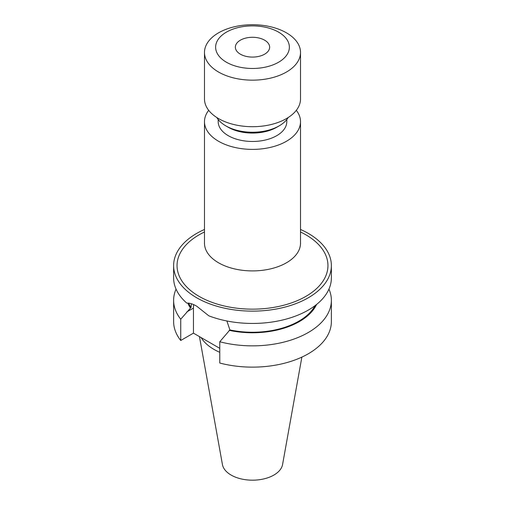 <?xml version="1.0" encoding="UTF-8"?>
<svg xmlns="http://www.w3.org/2000/svg" width="505" height="505" viewBox="0 0 505 505"><rect width="100%" height="100%" fill="white"/><g stroke="black" fill="none" stroke-linecap="round" stroke-linejoin="round"><path stroke-width="0.76" d="M240.374 54.18A17.145 9.898 180 0 1 235.355 47.18A17.145 9.898 180 0 1 245.935 38.039A17.145 9.898 180 0 1 264.626 40.185A17.145 9.898 180 0 1 269.645 47.18A17.145 9.898 180 0 1 259.065 56.326A17.145 9.898 180 0 1 240.374 54.18M278.571 32.131A36.865 21.286 180 0 1 278.571 62.235A36.865 21.286 180 0 1 226.429 62.235A36.865 21.286 180 0 1 226.429 32.131A36.865 21.286 180 0 1 278.571 32.131M286.449 32.838A48.013 27.718 180 0 1 300.513 52.438A48.013 27.718 180 0 1 270.876 78.048A48.013 27.718 180 0 1 218.551 72.038A48.013 27.718 180 0 1 204.487 52.438A48.013 27.718 180 0 1 234.124 26.828A48.013 27.718 180 0 1 286.449 32.838M300.513 52.438L300.513 98.986A48.013 27.718 180 0 1 270.876 124.596A48.013 27.718 180 0 1 218.551 118.587A48.013 27.718 180 0 1 204.487 98.986L204.487 52.438M288.185 117.532A37.723 21.778 180 0 1 279.177 125.865A37.723 21.778 180 0 1 225.823 125.865L225.823 125.865A37.723 21.778 180 0 1 216.815 117.532M279.177 125.865L276.753 127.266A34.296 19.802 180 0 1 228.247 127.266L225.823 125.865L228.247 127.266M286.796 119.54L286.796 121.667A34.296 19.802 180 0 1 265.624 139.961A34.296 19.802 180 0 1 228.247 135.668A34.296 19.802 180 0 1 218.204 121.667L218.204 119.54M296.309 110.324A48.013 27.718 180 0 1 300.513 121.667A48.013 27.718 180 0 1 270.876 147.277A48.013 27.718 180 0 1 218.551 141.267A48.013 27.718 180 0 1 204.487 121.667A48.013 27.718 180 0 1 208.691 110.324M328.951 289.113A78.875 45.538 180 0 1 331.375 300.317L331.375 321.597A78.875 45.538 180 0 1 219.776 363.032L219.776 341.752L229.895 329.929L226.89 320.984M300.513 229.459A78.875 45.538 180 0 1 308.277 233.392A78.875 45.538 180 0 1 331.375 265.592L331.375 277.908A78.875 45.538 180 0 1 289.756 318.049A78.875 45.538 180 0 1 208.817 315.827L196.723 306.194C192.733 303.89 189.432 302.867 186.825 303.133A78.875 45.538 180 0 1 173.625 277.908L173.625 265.592A78.875 45.538 180 0 1 204.487 229.459M219.776 352.313A54.445 31.43 180 0 1 214.006 349.422A54.445 31.43 180 0 1 201.104 337.567M301.864 357.117L282.573 464.524A30.237 17.454 180 0 1 262.613 479.176A30.237 17.454 180 0 1 231.12 475.066A30.237 17.454 180 0 1 222.427 464.524L199.456 336.614M331.375 265.592A78.875 45.538 180 0 1 282.686 307.665A78.875 45.538 180 0 1 196.723 297.792A78.875 45.538 180 0 1 173.625 265.592M219.776 348.343L193.453 333.148L180.733 340.49A78.875 45.538 180 0 1 173.625 321.597L173.625 300.317A78.875 45.538 180 0 1 176.049 289.113M331.375 300.317A78.875 45.538 180 0 1 219.776 341.752M191.42 303.751L191.023 307.488L180.733 319.21L180.733 340.49M180.733 319.21A78.875 45.538 180 0 1 173.625 300.317M316.584 304.458A66.395 38.336 180 0 1 229.201 330.333M190.328 307.886A66.395 38.336 180 0 1 187.816 303.082M191.023 307.488A65.505 37.818 180 0 1 188.756 303.145M315.057 305.651A65.505 37.818 180 0 1 229.895 329.929M193.699 304.635A27.605 15.939 -120 0 0 193.453 308.088L193.453 333.148M204.437 243.644L204.487 243.189A48.013 27.718 0 0 0 218.551 262.796A48.013 27.718 0 0 0 270.876 268.799A48.013 27.718 0 0 0 300.513 243.189L300.563 243.644M300.513 231.991A75.447 43.556 180 0 1 305.847 234.793A75.447 43.556 180 0 1 305.847 296.397A75.447 43.556 180 0 1 199.153 296.397A75.447 43.556 180 0 1 204.487 231.991M186.837 311.901L193.453 308.088M300.513 121.667L300.513 243.189M204.487 121.667L204.487 243.189"/></g></svg>
